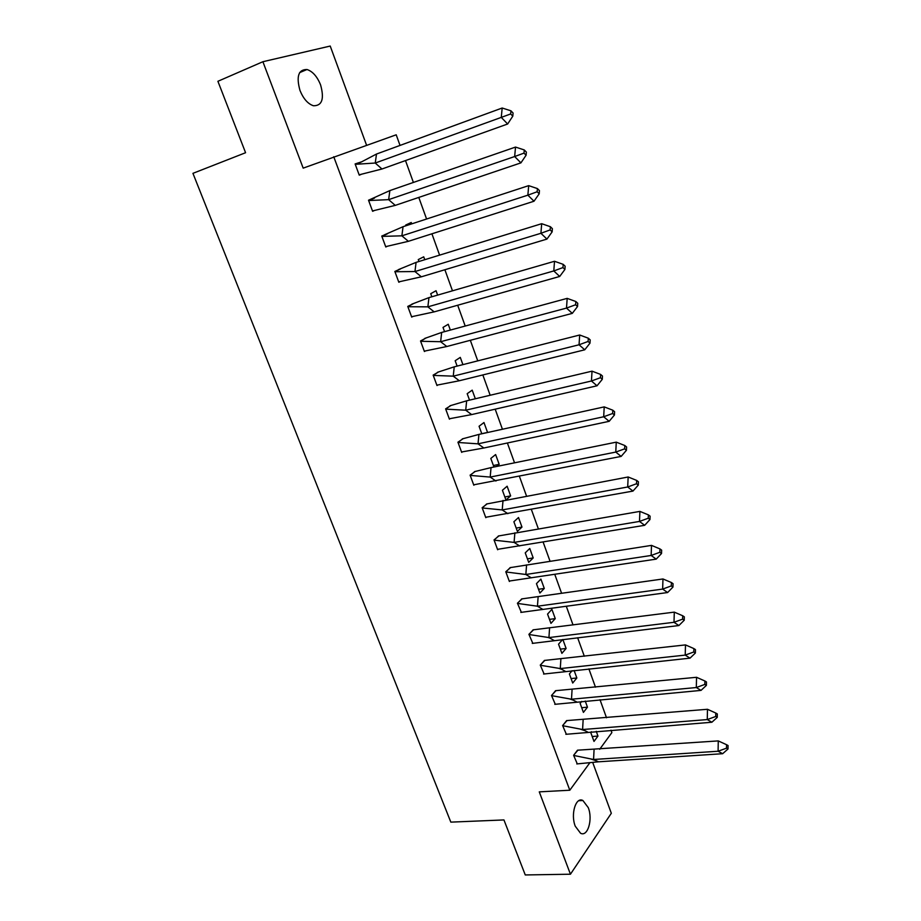 <?xml version="1.0" encoding="UTF-8"?>
<svg xmlns="http://www.w3.org/2000/svg" width="921" height="921" viewBox="0 0 921 921"><rect width="100%" height="100%" fill="white"/><g stroke="black" fill="none" stroke-linecap="round" stroke-linejoin="round"><path stroke-width="1.38" d="M575.268 826.218C570.421 814.302 575.844 796.481 582.901 800.51L588.254 807.613C593.009 819.345 587.759 837.27 580.541 833.229L575.268 826.218M299.993 90.488C296.101 76.397 298.439 69.409 307.004 69.512C312.668 71.389 317.192 76.524 320.589 84.905C324.468 98.938 322.074 105.88 313.428 105.754C307.89 103.9 303.412 98.812 299.993 90.488M366.558 145.219L330.225 46.05L262.899 61.719L303.182 168.14L396.203 134.8L400.025 145.414M589.532 763.198L569.8 790.23L539.269 791.864L570.444 874.213L525.258 874.95L503.948 819.932L450.83 822.131L192.938 173.344L245.573 152.725L217.909 81.29L262.899 61.719M570.444 874.213L611.325 813.266L592.825 762.772M405.505 160.576L413.391 182.45M418.79 197.416L426.584 219.014M431.914 233.807L439.605 255.129M444.878 269.738L452.476 290.806M457.691 305.231L465.197 326.046M470.332 340.298L477.757 360.859M482.834 374.951L490.168 395.259M495.187 409.177L502.429 429.244M507.39 443.001L514.54 462.826M519.444 476.41L526.513 496.016M531.359 509.44L538.348 528.815M543.137 542.078L550.033 561.223M554.764 574.336L561.591 593.262M566.277 606.225L573.023 624.933M577.64 637.746L584.317 656.236M588.887 668.899L595.484 687.181M599.997 699.707L606.513 717.781M610.98 730.169L611.866 732.598L599.686 749.291M569.8 790.23L333.747 156.754M361.308 161.935L355.115 163.938L359.259 175.151L360.951 174.506M374.594 197.992L368.515 200.214L372.614 211.289L373.972 210.713M411.733 223.872L411.238 222.502L405.689 225.058L405.942 225.76M387.718 233.612L381.755 236.052L385.795 246.989L386.935 246.448M424.765 259.699L423.718 256.821L418.272 259.572L418.974 261.483M400.681 268.805L394.844 271.453L398.828 282.252L399.818 281.745M437.636 295.1L436.047 290.737L430.717 293.695L431.845 296.781M413.483 303.585L407.761 306.417L411.71 317.1L412.573 316.605M450.346 330.075L448.239 324.261L443.013 327.416L444.555 331.652M426.135 337.938L420.529 340.977L424.42 351.523L425.203 351.051M462.918 364.635L460.281 357.394L455.17 360.733L457.127 366.098M438.649 371.9L433.146 375.123L436.991 385.542L437.694 385.082M475.328 398.77L472.197 390.159L467.177 393.681L469.537 400.14M451.002 405.447L445.614 408.866L449.413 419.159L450.058 418.698M481.775 433.699L487.566 432.433L483.974 422.543L479.058 426.25L481.81 433.779M463.217 438.615L457.933 442.207L461.686 452.384L462.284 451.935M493.38 465.519L499.17 464.334L495.613 454.56L490.801 458.439L493.932 467.016M499.17 464.334L496.557 466.487M475.294 471.391L470.101 475.155L473.82 485.217L474.373 484.768M504.858 496.983L510.637 495.889L507.126 486.219L502.406 490.271L505.905 499.873M510.637 495.889L506.147 499.827M487.221 503.799L482.144 507.736L485.816 517.683L486.323 517.222M513.883 521.747L517.395 531.359L521.977 527.088L518.5 517.521L513.883 521.747M499.021 535.826L494.036 539.925L497.662 549.756L498.146 549.307M525.235 552.865L528.7 562.374L533.201 557.93L529.759 548.479L525.235 552.865M510.683 567.486L505.79 571.757L509.382 581.473L509.831 581.024M536.459 583.649L539.89 593.043L544.288 588.45L540.892 579.09L536.459 583.649M522.207 598.788L517.418 603.22L521.39 612.373M547.558 614.077L550.954 623.379L555.259 618.624L551.898 609.368L547.558 614.077M533.616 629.734L528.907 634.316L532.822 643.376M562.57 639.565L558.54 644.182L561.891 653.369L566.116 648.465L562.869 639.531M544.887 660.345L540.27 665.077L544.127 674.022M572.102 670.684L569.397 673.953L572.712 683.037L576.845 677.983L574.117 670.476M556.031 690.6L551.506 695.482L555.305 704.323M581.715 701.399L580.138 703.391L583.419 712.394L587.471 707.19L585.238 701.065M567.048 720.533L562.616 725.552L566.357 734.29M591.374 731.7L590.752 732.517L593.999 741.417L597.971 736.075L596.244 731.32M577.951 750.12L573.61 755.289L577.294 763.923M359.213 175.036L360.422 174.599M516.197 528.09L521.977 527.088M527.422 558.851L533.201 557.93M538.52 589.279L544.288 588.45M549.492 619.373L555.259 618.624M560.348 649.132L566.116 648.465M571.089 678.581L576.845 677.983M581.704 707.708L587.471 707.19M592.215 736.512L597.971 736.075M355.241 164.283L360.882 162.223L376.505 154.037L502.187 108.01L510.971 110.819L510.671 113.951L512.79 116.173L513.089 113.041L510.971 110.819M512.79 116.173L507.644 124.001L381.973 169.004L359.132 174.817M376.505 154.037L375.238 163.029L501.266 117.393L502.187 108.01M507.644 124.001L501.266 117.393L510.671 113.951M355.253 164.318L375.238 163.029L381.973 169.004M368.596 200.191L389.859 190.589L515.53 147.072L524.279 149.95L524.003 153.116L526.087 155.235L526.363 152.092L524.279 149.95M526.087 155.235L520.918 162.867L395.259 205.383L372.487 210.944M389.859 190.589L388.639 199.65L514.655 156.535L515.53 147.072M520.918 162.867L514.655 156.535L524.003 153.116M374.168 198.268L368.642 200.548L388.639 199.65L395.259 205.383M384.587 234.751L403.053 226.704L528.689 185.639L537.427 188.586L537.162 191.764L539.199 193.801L539.453 190.624L537.427 188.586M539.199 193.801L534.007 201.227L408.383 241.314L385.669 246.632M403.053 226.704L401.878 235.822L527.871 195.16L528.689 185.639M534.007 201.227L527.871 195.16L537.162 191.764M381.881 236.398L401.878 235.822L408.383 241.314M381.87 236.363L387.281 233.876M398.528 269.577L416.085 262.381L541.686 223.699L550.39 226.716L550.148 229.916L552.14 231.862L552.381 228.661L550.39 226.716M552.14 231.862L546.936 239.092L421.358 276.807L398.701 281.895M416.085 262.381L414.957 271.545L540.915 233.289L541.686 223.699M546.936 239.092L540.915 233.289L550.148 229.916M400.244 269.059L394.948 271.741L414.957 271.545L421.358 276.807M411.825 304.172L428.956 297.621L554.511 261.276L563.192 264.35L562.961 267.574L564.918 269.439L565.149 266.215L563.192 264.35M564.918 269.439L559.703 276.461L434.159 311.874L411.572 316.732M428.956 297.621L427.874 306.843L553.797 270.935L554.511 261.276M559.703 276.461L553.797 270.935L562.961 267.574M407.876 306.739L427.874 306.843L434.159 311.874M407.865 306.693L413.045 303.815M424.777 338.41L441.666 332.435L567.175 298.369L575.832 301.512L575.613 304.759L577.536 306.532L577.755 303.297L575.832 301.512M577.536 306.532L572.298 313.37L446.812 346.515L424.293 351.154M441.666 332.435L440.641 341.714L566.507 308.086L567.175 298.369M572.298 313.37L566.507 308.086L575.613 304.759M420.644 341.277L440.641 341.714L446.812 346.515M420.621 341.231L425.698 338.157M437.487 372.291L454.237 366.834L579.689 335.002L588.312 338.203L588.105 341.461L589.993 343.153L590.188 339.895L588.312 338.203M589.993 343.153L584.743 349.807L459.314 380.753L436.853 385.162M454.237 366.834L453.247 376.159L579.056 344.776L579.689 335.002M584.743 349.807L579.056 344.776L588.105 341.461M433.25 375.411L453.247 376.159L459.314 380.753M433.227 375.354L438.212 372.107M449.978 405.781L466.648 400.819L592.03 371.163L600.63 374.433L600.446 377.714L602.288 379.314L602.472 376.044L600.63 374.433M602.288 379.314L597.027 385.795L471.667 414.577L449.275 418.779M466.648 400.819L465.715 410.202L591.443 380.995L592.03 371.163M597.027 385.795L591.443 380.995L600.446 377.714M445.706 409.143L465.715 410.202L471.667 414.577M445.695 409.074L450.565 405.643M462.307 438.903L478.92 434.413L604.222 406.886L612.799 410.202L612.626 413.494L614.434 415.026L614.606 411.733L612.799 410.202M614.434 415.026L609.161 421.323L483.882 447.997L461.548 451.992M478.92 434.413L478.022 443.841L603.681 416.764L604.222 406.886M609.161 421.323L603.681 416.764L612.626 413.494M458.025 442.471L478.022 443.841L483.882 447.997M458.002 442.402L462.779 438.799M474.453 471.644L491.043 467.603L616.264 442.149L624.806 445.522L624.645 448.838L626.43 450.3L626.591 446.984L624.806 445.522M626.43 450.3L621.134 456.413L473.682 484.826M491.043 467.603L490.191 477.078L615.769 452.084L616.264 442.149M621.134 456.413L615.769 452.084L624.645 448.838M470.194 475.409L490.191 477.078L495.947 481.038M470.171 475.34L474.845 471.564M486.461 504.017L628.157 476.986L636.676 480.417L636.526 483.744L638.276 485.125L638.414 481.798L636.676 480.417M638.276 485.125L632.969 491.077L485.666 517.28M503.027 500.414L502.21 509.935L627.696 486.979L628.157 476.986M632.969 491.077L627.696 486.979L636.526 483.744M482.224 507.966L502.21 509.935L507.874 513.688M482.201 507.897L486.783 503.948M498.307 536.01L639.911 511.397L648.396 514.874L648.257 518.224L649.973 519.525L650.111 516.186L648.396 514.874M649.973 519.525L644.665 525.315L497.513 549.353M514.874 532.833L514.091 542.4L639.485 521.436L639.911 511.397M644.665 525.315L639.485 521.436L648.257 518.224M494.117 540.155L514.091 542.4L519.663 545.957M494.093 540.074L498.572 535.964M510.015 567.658L651.515 545.382L659.966 548.916L659.85 552.278L661.531 553.509L661.646 550.148L659.966 548.916M661.531 553.509L656.201 559.128L509.232 581.059M526.582 564.884L525.845 574.485L651.135 555.467L651.515 545.382M656.201 559.128L651.135 555.467L659.85 552.278M505.871 571.964L525.845 574.485L531.313 577.858M505.848 571.883L510.234 567.624M521.574 598.938L662.97 578.964L671.409 582.533L671.305 585.917L672.952 587.08L673.055 583.707L671.409 582.533M672.952 587.08L667.61 592.537L520.814 612.407M538.152 596.578L537.45 606.214L662.636 589.083L662.97 578.964M667.61 592.537L662.636 589.083L671.305 585.917M517.498 603.416L537.45 606.214L542.826 609.391M517.464 603.336L521.758 598.915M533.006 629.872L674.299 612.131L682.703 615.758L682.611 619.154L684.234 620.236L684.326 616.851L682.703 615.758M684.234 620.236L678.881 625.543L532.269 643.399M549.584 627.892L548.928 637.574L673.999 622.297L674.299 612.131M678.881 625.543L673.999 622.297L682.611 619.154M528.988 634.511L548.928 637.574L554.223 640.567M528.953 634.419L533.155 629.849M544.311 660.461L685.489 644.907L693.87 648.58L693.789 651.987L695.378 653.012L695.447 649.604L693.87 648.58M695.378 653.012L690.013 658.158L543.586 674.045M560.901 658.86L560.279 668.577L685.224 655.107L685.489 644.907M690.013 658.158L685.224 655.107L693.789 651.987M540.339 665.261L560.279 668.577L565.471 671.386M540.305 665.169L544.426 660.449M555.478 690.704L696.552 677.292L704.899 680.999L704.83 684.418L706.384 685.385L706.453 681.966L704.899 680.999M706.384 685.385L701.019 690.393L554.787 704.335M572.079 689.472L571.492 699.223L696.311 687.538L696.552 677.292M701.019 690.393L696.311 687.538L704.83 684.418M551.575 695.654L571.492 699.223L576.604 701.871M551.541 695.562L555.57 690.692M566.519 720.613L707.478 709.285L715.79 713.05L715.732 716.48L717.263 717.378L717.321 713.948L715.79 713.05M717.263 717.378L711.887 722.237L565.851 734.302M583.143 719.75L582.59 729.524L707.27 719.577L707.478 709.285M711.887 722.237L707.27 719.577L715.732 716.48M562.685 725.713L582.59 729.524L587.61 731.999M562.639 725.61L566.599 720.613M573.622 755.335L577.49 750.201L718.265 740.91L726.565 744.709L726.519 748.163L728.016 748.992L728.062 745.55L726.565 744.709M728.016 748.992L722.64 753.712L598.5 761.805L576.799 763.935M594.068 749.682L593.561 759.491L718.104 751.237L718.265 740.91M722.64 753.712L718.104 751.237L726.519 748.163M573.668 755.439L593.561 759.491L598.5 761.805M582.901 800.51L578.756 800.706M307.004 69.512L299.647 72.609M537.058 606.168L537.876 606.467M548.076 637.459L549.872 638.103M558.966 668.393L561.706 669.348M569.754 698.958L573.392 700.202M580.426 729.179L584.939 730.687M590.994 759.042L596.336 760.792"/></g></svg>
